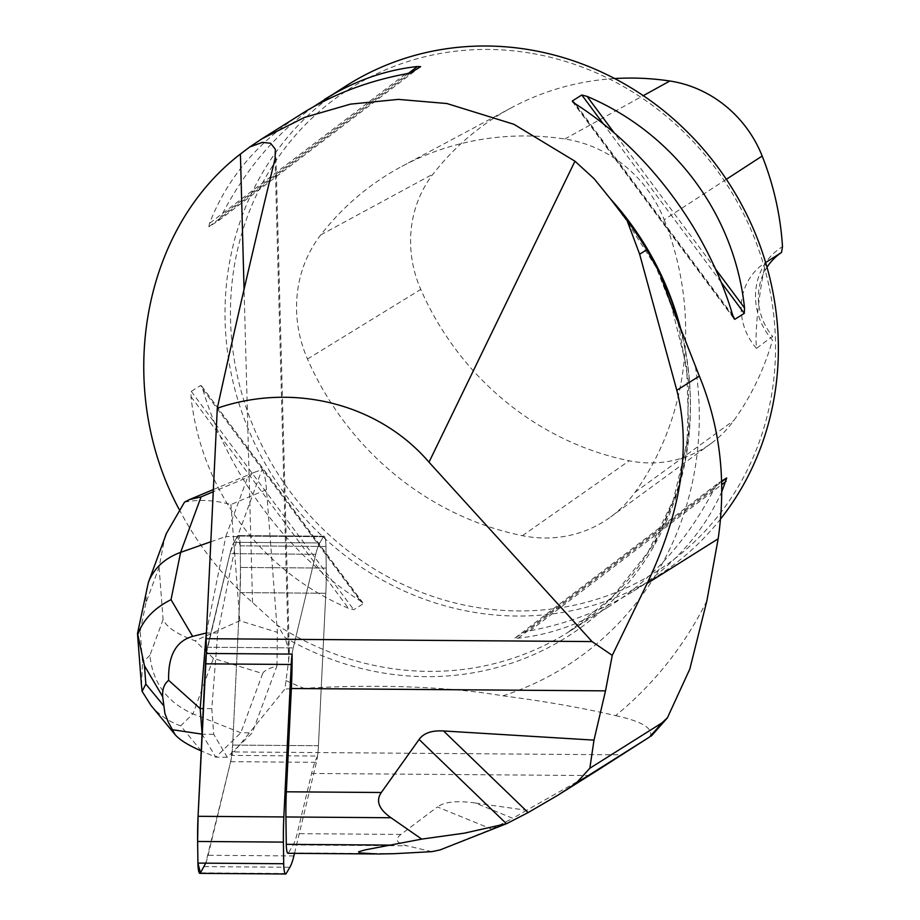 <?xml version="1.0" encoding="UTF-8"?>
<svg xmlns="http://www.w3.org/2000/svg" width="920" height="920" viewBox="0 0 920 920"><rect width="100%" height="100%" fill="white"/><g stroke="black" fill="none" stroke-linecap="round" stroke-linejoin="round"><path stroke-width="0.69" stroke-dasharray="4.6 3.45" d="M294.503 853.357L316.411 762.323A29.037 5.048 90.4 0 0 318.435 745.717L325.806 593.262A72.588 12.627 90.4 0 0 326.243 568.088L325.956 546.468A11.615 2.024 90.4 0 0 324.024 536.199A11.615 2.024 90.4 0 0 323.438 536.693L319.769 542.949A72.588 12.627 90.4 0 0 315.767 554.277L293.238 647.887A29.037 5.048 90.4 0 0 292.123 654.097A29.037 5.048 -89.6 0 1 293.238 647.887L315.767 554.277A72.588 12.627 -89.6 0 1 319.769 542.949L323.438 536.693A11.615 2.024 -89.6 0 1 324.024 536.199A11.615 2.024 -89.6 0 1 325.956 546.468L326.243 568.088A72.588 12.627 -89.6 0 1 325.806 593.262L318.435 745.717A29.037 5.048 -89.6 0 1 317.538 756.056L231.759 755.412A119.048 20.712 90.4 0 1 233.979 751.939L621.874 754.837M275.045 158.746L288.638 660.675L284.924 689.045L238.832 745.936L227.228 757.263L213.75 734.321L211.784 708.641L217.73 633.052L237.222 536.797L233.99 542.305L319.769 542.949L233.99 542.305A72.588 12.627 -89.6 0 0 229.988 553.633L315.767 554.277L229.988 553.633L207.46 647.243L293.238 647.887L207.46 647.243A29.037 5.048 -89.6 0 0 206.344 653.464A29.037 5.048 -89.6 0 1 207.46 647.243L229.988 553.633A72.588 12.627 -89.6 0 1 233.99 542.305L237.659 536.049A11.615 2.024 -89.6 0 1 238.245 535.566A11.615 2.024 -89.6 0 1 240.177 545.824L240.465 567.456A72.588 12.627 -89.6 0 1 240.028 592.618L232.656 745.073A29.037 5.048 -89.6 0 1 230.632 761.679L208.104 855.289A72.588 12.627 -89.6 0 1 204.102 866.617L200.433 872.873A11.615 2.024 -89.6 0 1 199.847 873.356M317.538 756.056A119.048 20.712 90.4 0 0 311.615 773.467L297.137 833.646A72.588 12.627 90.4 0 1 293.135 844.962L288.489 852.886L394.507 853.679M431.836 851.655L407.077 845.813C396.405 843.26 394.381 839.454 400.971 834.417L437.391 806.955L491.567 829.092L440.082 849.919M491.567 829.092L512.797 818.317L475.329 803.01L526.677 810.279L599.564 769.016M475.329 803.01C457.044 800.457 444.394 801.769 437.391 806.955M276.954 665.907L277.414 632.351L239.821 620.758L195.097 640.803C177.537 634.524 166.865 627.452 163.081 619.585L149.914 655.293C152.593 682.674 166.945 702.19 192.958 713.862L213.428 658.375L262.66 673.555C263.695 670.99 268.456 668.438 276.954 665.907L252.264 732.849L238.832 745.936L233.979 751.939M184.494 502.171C198.651 499.226 214.13 500.02 230.931 504.539L266.501 489.601L277.414 632.351M266.501 489.601C265.546 478.055 264.029 471.419 261.947 469.671L254.805 472.155L247.664 477.319L213.244 491.763M231.759 755.412A29.037 5.048 -89.6 0 0 232.093 752.514A29.037 5.048 90.4 0 0 232.656 745.073L240.028 592.618A72.588 12.627 90.4 0 0 240.465 567.456L240.177 545.824A11.615 2.024 90.4 0 0 238.245 535.566A11.615 2.024 90.4 0 0 237.659 536.049L261.947 469.671M526.677 810.279L512.797 818.317M706.87 600.841A388.769 362.952 57.8 0 1 615.595 715.645C582.59 707.928 545.031 701.316 502.918 695.831C449.409 686.63 376.728 683.951 304.117 688.344L284.924 689.045M680.42 329.096A293.733 274.217 57.8 0 1 652.383 548.676A293.733 274.217 57.8 0 1 285.05 637.548L277.61 625.381A290.363 271.078 -122.2 0 0 568.307 632.155A290.363 271.078 -122.2 0 0 681.478 331.855M288.638 660.675L289.317 652.556L285.05 637.548M615.595 715.645C642.102 721.36 653.637 728.456 650.198 736.931M179.043 509.174C197.869 545.169 222.375 576.288 252.552 602.531L277.61 625.381M720.682 518.846A290.363 271.078 57.8 0 1 656.293 576.805A290.363 271.078 57.8 0 1 272.239 475.364A290.363 271.078 57.8 0 1 347.093 85.249M201.526 385.986L363.239 603.75L360.26 600.909C287.833 554.771 227.516 473.708 202.768 389.263L200.755 385.399L191.268 391.368L191.004 396.669C201.031 490.371 261.349 571.423 348.496 608.315L353.751 609.719L363.239 603.75L362.963 602.945M301.909 113.654C257.818 141.818 227.021 178.388 209.518 223.364L208.851 226.768L218.339 220.8L221.294 215.97C245.007 170.119 275.77 133.71 313.57 106.731M721.924 491.383C703.685 531.967 674.256 565.191 633.65 591.054C602.98 610.224 568.422 623.461 529.966 630.775L524.411 632.12L514.924 638.077L518.19 638.181C550.62 634.65 581.601 623.668 611.121 605.222C653.729 578.001 688.102 539.178 714.265 488.75L717.22 483.909L721.728 481.068M664.171 219.696A291.272 271.929 57.8 0 1 635.042 492.28A124.315 116.058 57.8 0 1 610.673 516.936A124.315 116.058 57.8 0 1 522.422 535.681A291.272 271.929 57.8 0 1 307.498 359.007A124.315 116.058 57.8 0 1 320.758 234.899A291.272 271.929 57.8 0 1 401.867 166.382A291.272 271.929 57.8 0 1 564.811 138.989A124.315 116.058 57.8 0 1 664.171 219.696L726.351 179.308M614.698 78.556A282.52 263.752 -122.2 0 0 511.761 107.571A282.52 263.752 -122.2 0 0 433.09 174.041A115.563 107.881 -122.2 0 0 420.762 289.409A282.52 263.752 -122.2 0 0 629.222 460.77A115.563 107.881 -122.2 0 0 711.263 443.336A115.563 107.881 -122.2 0 0 733.918 420.417A282.52 263.752 -122.2 0 0 772.512 340.112A62.433 58.282 57.8 0 1 782.494 246.709M756.481 348.392A58.075 54.211 -122.2 0 1 765.578 262.487A58.075 54.211 -122.2 0 1 765.67 262.43C759.046 291.467 754.63 332.603 756.481 348.392L772.57 336.317L772.512 340.112M532.577 53.521A286.005 267.007 57.8 0 1 722.856 509.818A286.005 267.007 57.8 0 1 253.598 427.248A286.005 267.007 57.8 0 1 532.577 53.521M767.015 267.272A58.075 54.211 -122.2 0 0 772.57 336.317M217.73 633.052L206.413 632.971M237.268 536.613L225.825 536.521L206.459 632.167M210.829 541.776L225.825 536.521L247.664 477.319M201.227 750.904L180.677 725.845L192.958 713.862L240.833 732.757L252.264 732.849M227.228 757.263L215.786 757.171L201.399 750.973M262.66 673.555L240.833 732.757L215.786 757.171L202.043 734.137M211.784 708.641L203.274 708.584M213.75 734.321L202.32 734.229M202.078 733.32L202.147 734.148M146.533 588.904L145.912 602.956L159.079 567.249L164.623 538.338M141.438 685.101L142.565 662.457L140.185 631.258L137.758 634.397M213.428 658.375L195.097 640.803M150.834 705.237C158.78 714.725 168.728 721.602 180.677 725.845M206.344 653.464L229.988 553.633L233.99 542.305L237.659 536.049L240.177 545.824L240.465 567.456L240.028 592.618L232.656 745.073L230.632 761.679L205.735 863.155M323.438 536.693L237.659 536.049L323.438 536.693M240.177 545.824L325.956 546.468L240.177 545.824M326.243 568.088L240.465 567.456L326.243 568.088M318.435 745.717L232.656 745.073L318.435 745.717M240.028 592.618L325.806 593.262L240.028 592.618M230.632 761.679L316.411 762.323M293.882 855.933L208.104 855.289M286.212 873.505L200.433 872.873M204.102 866.617L289.88 867.261M293.135 844.962L407.077 845.813M311.615 773.467L589.007 775.537M400.971 834.417L297.137 833.646M285.855 680.524A318.055 296.93 -122.2 0 0 304.117 688.344M502.918 695.831A318.055 296.93 -122.2 0 0 695.405 366.539M635.042 492.28L733.918 420.417M307.498 359.007L420.762 289.409M522.422 535.681L629.222 460.77M564.811 138.989L643.298 95.657M320.758 234.899L433.09 174.041M715.484 268.962L614.238 132.905M721.154 282.256L603.29 123.855M733.493 317.538L573.539 102.58M732.792 315.445L575.299 103.799M202.768 389.263L360.26 600.909M191.268 391.368L353.751 609.719M191.004 396.669L348.496 608.315M405.605 73.933L209.518 223.364M411.148 72.599L208.851 226.768M420.635 66.631L218.339 220.8M408.388 73.382L221.294 215.97M518.19 638.181L714.265 488.75M514.924 638.077L717.22 483.909M524.411 632.12L721.751 481.723M529.966 630.775L721.832 484.541M252.552 602.531L244.064 289.363M140.185 631.258L145.912 602.956M159.079 567.249L163.081 619.585M149.914 655.293L142.565 662.457M239.821 620.758L230.931 504.539M324.024 536.199L238.245 535.566L324.024 536.199M374.842 853.956L377.625 853.978M670.875 303.807L686.699 367.275L688.7 431.422L676.982 492.913L652.383 548.676M623.242 215.786L656.167 267.306L678.339 324.093L688.781 383.617L687.044 443.221L673.244 500.25L648.025 552.195L612.524 596.815L568.307 632.155L611.121 605.222M633.65 591.054L656.293 576.805M711.263 443.336L610.673 516.936M511.761 107.571L401.867 166.382M765.578 262.487L766.808 261.705M733.677 318.274L572.941 102.258M201.882 386.434L362.618 602.45M289.351 653.05L275.793 152.524M254.805 472.155L213.359 489.555"/><path stroke-width="1.38" d="M419.094 739.461C423.66 733.113 431.813 730.273 443.532 730.963L528.126 812.578L506.701 823.619L440.082 849.919L431.836 851.655L394.507 853.679L377.625 854.001L360.341 852.978L358.535 851.782L365.205 849.873L421.728 839.109L464.428 833.152L506.402 823.699L419.094 739.461L381.328 792.499C375.567 800.768 378.787 809.186 391 817.742L285.924 816.96A72.588 12.627 90.4 0 1 286.361 791.798L291.352 688.505A119.048 20.712 -89.6 0 0 292.123 654.097A29.037 5.048 90.4 0 0 291.226 664.481L283.843 816.948A72.588 12.627 90.4 0 0 283.406 842.11L283.693 863.742A11.615 2.024 90.4 0 0 285.625 874A11.615 2.024 90.4 0 0 286.212 873.505L289.88 867.261A72.588 12.627 90.4 0 0 293.882 855.933L294.503 853.357M285.625 874L199.847 873.356A11.615 2.024 -89.6 0 1 197.915 863.098L197.627 841.466A72.588 12.627 -89.6 0 1 198.064 816.304L205.447 663.837A29.037 5.048 -89.6 0 1 206.344 653.464L292.123 654.097M391 817.742L421.728 839.109M285.924 816.96L286.281 844.33A10.166 1.771 90.4 0 0 287.971 853.311L374.842 853.956M681.478 331.855A290.363 271.078 -122.2 0 0 610.477 198.927L594.17 178.756L574.954 161.207L513.912 124.292L446.89 103.534L398.372 99.383L350.405 104.144L304.451 117.449L261.924 138.828L249.78 146.947L262.407 142.37L270.606 143.267L275.356 149.293L275.045 158.746C255.438 239.142 236.187 322.299 217.292 408.216L206.137 638.698A119.048 20.712 -89.6 0 1 206.344 653.464L198.064 816.304L197.627 841.466L197.915 863.098L200.433 872.873L205.735 863.155M206.137 638.698L592.043 641.573L612.26 655.373L647.128 583.464C681.421 511.232 691.322 446.832 676.809 390.275L639.641 254.219L627.037 220.432A292.537 273.113 -122.2 0 1 646.726 249.768L659.617 272.849A293.733 274.217 57.8 0 1 680.42 329.096M528.126 812.578L558.095 795.098L576.265 783.127L589.835 768.257L593.998 740.129L605.509 690.862L612.26 655.373M593.998 740.129L443.532 730.963M599.564 769.016L649.382 737.138A435.539 406.617 -122.2 0 0 661.871 722.947L589.835 768.257M576.265 783.127L649.382 737.138M661.871 722.947L667.46 717.692L689.827 669.024L706.87 600.841L718.163 538.786C726.466 481.137 720.188 426.903 699.349 376.096L670.346 302.381L659.617 272.849M217.292 408.216C293.101 382.179 378.718 403.454 428.996 462.197L592.043 641.573M574.954 161.207L428.996 462.197M610.477 198.927L627.037 220.432M179.043 509.174C114.034 388.183 141.369 229.977 240.407 154.054L249.78 146.947M313.57 106.731L347.093 85.249A290.363 271.078 57.8 0 1 531.714 50.14A290.363 271.078 57.8 0 1 756.286 235.876A290.363 271.078 57.8 0 1 720.682 518.846M733.493 317.538L734.815 319.309L732.792 315.445C708.043 231 647.726 149.948 575.299 103.799L572.332 100.959L581.808 94.99L587.075 96.393C674.21 133.285 734.528 214.337 744.556 308.039L744.291 313.352L734.815 319.309L734.045 318.722M572.596 101.775L573.539 102.58M324.438 99.486C353.959 81.04 384.94 70.058 417.369 66.528L420.635 66.631L411.148 72.599L405.605 73.933C367.149 81.248 332.58 94.484 301.909 113.654L261.912 138.816M721.728 481.068L726.708 477.951L721.924 491.383M726.351 179.308L762.174 156.032A282.52 263.752 -122.2 0 1 782.494 246.709L781.529 252.471L765.647 262.568M762.174 156.032A115.563 107.881 -122.2 0 0 669.817 81.006A282.52 263.752 -122.2 0 0 614.698 78.556M781.529 252.471A58.075 54.211 -122.2 0 0 767.015 267.272M206.413 632.971L206.459 632.167M200.192 708.641L206.298 632.971L192.648 636.387C176.007 641.067 168.004 655.707 168.636 680.317L200.192 708.641L202.078 733.32M202.043 734.137L172.408 729.709L174.972 734.482C179.411 739.737 188.163 745.211 201.227 750.904M203.274 708.584L200.353 708.561M210.829 541.776L180.619 552.368C164.668 558.245 153.927 568.238 148.396 582.337L137.551 633.282M172.408 729.709L168.337 722.28L164.898 713.46L162.69 696.716C162.173 689.39 164.151 683.928 168.636 680.317M164.623 538.338L166.175 533.818L184.494 502.171L189.393 499.606L201.077 496.869L180.619 552.368L171.028 599.69C154.376 607.97 143.278 619.539 137.758 634.397L144.44 665.712L145.843 684.066L142.105 691.334L150.834 705.237M137.528 633.351L137.758 634.397M142.105 691.334L141.438 685.101M197.915 863.098L283.693 863.742M283.406 842.11L197.627 841.466M291.226 664.481L205.447 663.837M198.064 816.304L283.843 816.948M392.311 845.123L286.281 844.33M291.352 688.505L605.509 690.862M286.361 791.798L381.328 792.499M643.298 95.657L669.817 81.006M744.556 308.039L715.484 268.962M614.238 132.905L587.075 96.393M744.291 313.352L721.154 282.256M603.29 123.855L581.808 94.99M417.369 66.528L408.388 73.382M721.751 481.723L726.708 477.951M721.832 484.541L726.041 481.344M647.128 583.464L718.163 538.786M676.809 390.275L699.349 376.096M639.641 254.219L646.726 249.768M244.064 289.363L240.407 154.054M213.244 491.763L201.077 496.869M171.028 599.69L192.648 636.387M162.69 696.716L144.44 665.712M145.843 684.066L163.357 705.295M601.599 767.74L558.095 795.098M670.358 302.381L670.875 303.807M651.268 736.103L667.506 717.726M622.231 214.509L623.242 215.786M213.359 489.555L189.462 499.583M166.278 533.853L148.396 582.337M150.972 705.387L174.972 734.482M137.517 633.799L141.462 685.4"/></g></svg>
